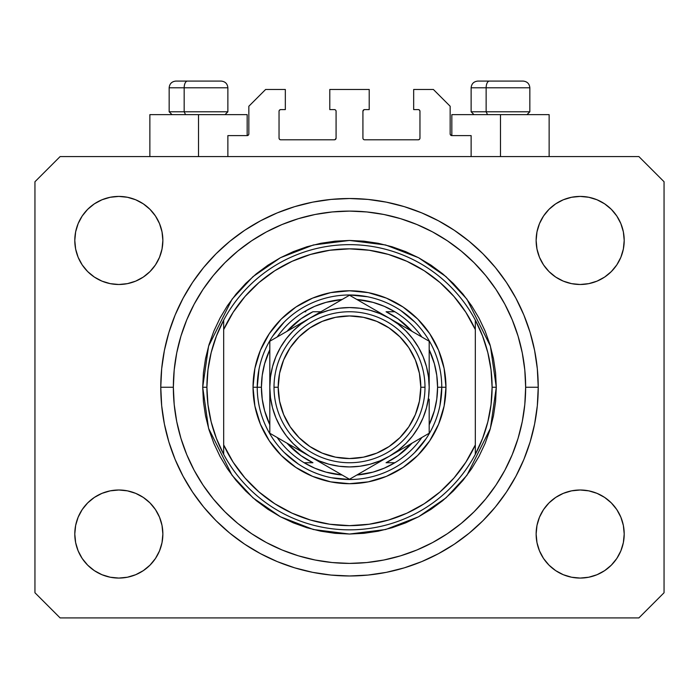 <?xml version="1.0" encoding="UTF-8"?>
<svg xmlns="http://www.w3.org/2000/svg" width="699" height="699" viewBox="0 0 699 699"><rect width="100%" height="100%" fill="white"/><g stroke="black" fill="none" stroke-linecap="round" stroke-linejoin="round"><path stroke-width="1.05" d="M227.874 156.576L227.874 135.606L247.166 135.606L227.874 135.606L227.874 156.576M248.844 133.928L248.844 106.248L248.844 133.928A1.678 1.678 0 0 1 247.166 135.606L247.804 135.475L247.166 135.606L247.166 114.636L198.516 114.636L198.516 156.576L198.516 114.636L149.866 114.636L149.866 156.576M248.844 106.248L265.62 89.472L285.332 89.472L285.332 109.603L280.718 109.603L285.332 109.603L285.332 89.472L265.62 89.472L248.844 106.248M279.041 111.281L279.041 138.122L279.041 111.281A1.678 1.678 0 0 1 280.718 109.603L280.081 109.734L280.718 109.603M280.718 139.8L334.402 139.8L280.718 139.8A1.678 1.678 0 0 1 279.041 138.122L279.172 138.76L279.041 138.122M335.59 139.311L335.039 139.669L336.079 138.122L336.079 111.281L336.079 138.122A1.678 1.678 0 0 1 334.402 139.8L335.039 139.669L334.402 139.8M334.402 109.603L329.788 109.603L334.402 109.603A1.678 1.678 0 0 1 336.079 111.281L335.948 110.643L336.079 111.281M329.788 109.603L329.788 89.472L329.788 109.603M369.212 89.472L329.788 89.472L369.212 89.472L369.212 109.603L364.598 109.603L369.212 109.603L369.212 89.472M363.41 110.093L363.961 109.734L362.921 111.281L362.921 138.122L362.921 111.281A1.678 1.678 0 0 1 364.598 109.603L363.961 109.734L364.598 109.603M364.598 139.8L418.282 139.8L364.598 139.8A1.678 1.678 0 0 1 362.921 138.122L363.052 138.76L362.921 138.122M419.959 138.122L419.959 111.281L419.959 138.122A1.678 1.678 0 0 1 418.282 139.8L418.919 139.669L418.282 139.8M418.282 109.603L413.668 109.603L418.282 109.603A1.678 1.678 0 0 1 419.959 111.281L419.828 110.643L419.959 111.281M413.668 109.603L413.668 89.472L433.38 89.472L450.156 106.248L450.156 133.928L450.156 106.248L433.38 89.472L413.668 89.472L413.668 109.603M451.834 114.636L500.484 114.636L500.484 156.576L500.484 114.636L549.134 114.636L451.834 114.636L451.834 135.606L471.126 135.606L451.834 135.606A1.678 1.678 0 0 1 450.156 133.928L450.287 134.566L450.156 133.928M471.126 135.606L471.126 156.576L471.126 135.606M418.919 109.734L419.828 110.643L418.919 109.734M419.828 138.76L418.919 139.669L419.828 138.76M363.41 139.311L363.052 138.76M335.59 110.093L335.948 110.643M280.081 139.669L279.172 138.76L280.081 139.669M279.172 110.643L280.081 109.734L279.172 110.643M451.834 135.606L450.287 134.566M248.713 134.566L247.804 135.475M160.884 393.686L160.77 387.246L160.875 393.659M161.486 403.699L161.373 402.283M160.997 396.586L161.146 399.173M161.146 399.12L161.286 401.209M538.23 387.246A188.73 188.73 0 0 1 349.5 575.976A188.73 188.73 0 0 1 160.77 387.246L161.679 368.749L164.396 350.426L168.896 332.462L175.134 315.022L183.059 298.281L192.575 282.396L203.61 267.516L216.043 253.789L229.77 241.356L244.65 230.321L260.535 220.805L277.276 212.88L294.716 206.642L312.68 202.142L331.003 199.425L349.5 198.516L367.997 199.425L386.32 202.142L404.284 206.642L421.724 212.88L438.465 220.805L454.35 230.321L469.23 241.356L482.957 253.789L495.39 267.516L506.426 282.396L515.941 298.281L523.866 315.022L530.104 332.462L534.604 350.426L537.321 368.749L538.23 387.246L537.321 405.743L534.604 424.066L530.104 442.03L523.866 459.47L515.941 476.211L506.426 492.096L495.39 506.976L482.957 520.703L469.23 533.136L454.35 544.171L438.465 553.687L421.724 561.612L404.284 567.85L386.32 572.35L367.997 575.067L349.5 575.976L331.003 575.067L312.68 572.35L294.716 567.85L277.276 561.612L260.535 553.687L244.65 544.171L229.77 533.136L216.043 520.703L203.61 506.976L192.575 492.096L183.059 476.211L175.134 459.47L168.896 442.03L164.396 424.066L161.679 405.743L160.77 387.246A188.73 188.73 0 0 1 349.5 198.516A188.73 188.73 0 0 1 538.23 387.246L525.648 387.246L538.23 387.246M162.867 534.036A44.037 44.037 0 0 1 118.83 578.073A44.037 44.037 0 0 1 74.793 534.036L75.641 525.447L78.148 517.181L82.211 509.571L87.69 502.896L94.365 497.417L101.975 493.354L110.241 490.847L118.83 489.999L127.419 490.847L135.685 493.354L143.295 497.417L149.97 502.896L155.449 509.571L159.512 517.181L162.019 525.447L162.867 534.036L162.019 542.625L159.512 550.891L155.449 558.501L149.97 565.176L143.295 570.655L135.685 574.718L127.419 577.225L118.83 578.073L110.241 577.225L101.975 574.718L94.365 570.655L87.69 565.176L82.211 558.501L78.148 550.891L75.641 542.625L74.793 534.036A44.037 44.037 0 0 1 118.83 489.999A44.037 44.037 0 0 1 162.867 534.036M624.207 534.036A44.037 44.037 0 0 1 580.17 578.073A44.037 44.037 0 0 1 536.133 534.036L536.981 525.447L539.488 517.181L543.551 509.571L549.03 502.896L555.705 497.417L563.315 493.354L571.581 490.847L580.17 489.999L588.759 490.847L597.025 493.354L604.635 497.417L611.31 502.896L616.789 509.571L620.852 517.181L623.359 525.447L624.207 534.036L623.359 542.625L620.852 550.891L616.789 558.501L611.31 565.176L604.635 570.655L597.025 574.718L588.759 577.225L580.17 578.073L571.581 577.225L563.315 574.718L555.705 570.655L549.03 565.176L543.551 558.501L539.488 550.891L536.981 542.625L536.133 534.036A44.037 44.037 0 0 1 580.17 489.999A44.037 44.037 0 0 1 624.207 534.036M624.207 240.456A44.037 44.037 0 0 1 580.17 284.493A44.037 44.037 0 0 1 536.133 240.456L536.981 231.867L539.488 223.601L543.551 215.991L549.03 209.316L555.705 203.837L563.315 199.774L571.581 197.267L580.17 196.419L588.759 197.267L597.025 199.774L604.635 203.837L611.31 209.316L616.789 215.991L620.852 223.601L623.359 231.867L624.207 240.456L623.359 249.045L620.852 257.311L616.789 264.921L611.31 271.596L604.635 277.075L597.025 281.138L588.759 283.645L580.17 284.493L571.581 283.645L563.315 281.138L555.705 277.075L549.03 271.596L543.551 264.921L539.488 257.311L536.981 249.045L536.133 240.456A44.037 44.037 0 0 1 580.17 196.419A44.037 44.037 0 0 1 624.207 240.456M162.867 240.456A44.037 44.037 0 0 1 118.83 284.493A44.037 44.037 0 0 1 74.793 240.456L75.641 231.867L78.148 223.601L82.211 215.991L87.69 209.316L94.365 203.837L101.975 199.774L110.241 197.267L118.83 196.419L127.419 197.267L135.685 199.774L143.295 203.837L149.97 209.316L155.449 215.991L159.512 223.601L162.019 231.867L162.867 240.456L162.019 249.045L159.512 257.311L155.449 264.921L149.97 271.596L143.295 277.075L135.685 281.138L127.419 283.645L118.83 284.493L110.241 283.645L101.975 281.138L94.365 277.075L87.69 271.596L82.211 264.921L78.148 257.311L75.641 249.045L74.793 240.456A44.037 44.037 0 0 1 118.83 196.419A44.037 44.037 0 0 1 162.867 240.456M638.886 617.916L60.114 617.916L34.95 592.752L34.95 181.74L60.114 156.576L638.886 156.576L664.05 181.74L664.05 592.752L638.886 617.916L664.05 592.752L664.05 181.74L638.886 156.576L60.114 156.576L34.95 181.74L34.95 592.752L60.114 617.916L638.886 617.916M75.641 525.447L78.148 517.181L82.211 509.571M87.69 502.896L94.365 497.417M127.419 490.847L135.685 493.354L143.295 497.417M159.512 517.181L162.019 525.447M162.019 542.625L159.512 550.891M149.97 565.176L143.295 570.655L135.685 574.718M110.241 577.225L101.975 574.718M536.981 525.447L539.488 517.181M555.705 497.417L563.315 493.354L571.581 490.847M588.759 490.847L597.025 493.354M623.359 542.625L620.852 550.891L616.789 558.501M611.31 565.176L604.635 570.655M563.315 574.718L555.705 570.655L549.03 565.176M539.488 550.891L536.981 542.625M536.981 231.867L539.488 223.601M549.03 209.316L555.705 203.837L563.315 199.774M588.759 197.267L597.025 199.774M623.359 249.045L620.852 257.311L616.789 264.921M611.31 271.596L604.635 277.075M571.581 283.645L563.315 281.138L555.705 277.075M539.488 257.311L536.981 249.045M75.641 231.867L78.148 223.601L82.211 215.991M87.69 209.316L94.365 203.837M135.685 199.774L143.295 203.837L149.97 209.316M159.512 223.601L162.019 231.867M162.019 249.045L159.512 257.311M143.295 277.075L135.685 281.138L127.419 283.645M110.241 283.645L101.975 281.138M161.521 370.47L160.77 387.246L173.352 387.246A176.148 176.148 0 0 1 349.5 211.098A176.148 176.148 0 0 1 525.648 387.246L524.8 404.511L522.267 421.611L518.064 438.378L512.236 454.656L504.853 470.278L495.958 485.106L485.665 498.99L474.053 511.799L461.244 523.411L447.36 533.704L432.532 542.599L416.91 549.982L400.632 555.81L383.865 560.013L366.765 562.546L349.5 563.394L332.235 562.546L315.135 560.013L298.368 555.81L282.09 549.982L266.468 542.599L251.64 533.704L237.756 523.411L224.947 511.799L213.335 498.99L203.042 485.106L194.147 470.278L186.764 454.656L180.936 438.378L176.733 421.611L174.2 404.511L173.352 387.246L174.2 369.981L176.733 352.881L180.936 336.114L186.764 319.836L194.147 304.214L203.042 289.386L213.335 275.502L224.947 262.693L237.756 251.081L251.64 240.788L266.468 231.893L282.09 224.51L298.368 218.682L315.135 214.479L332.235 211.946L349.5 211.098L366.765 211.946L383.865 214.479L400.632 218.682L416.91 224.51L432.532 231.893L447.36 240.788L461.244 251.081L474.053 262.693L485.665 275.502L495.958 289.386L504.853 304.214L512.236 319.836L518.064 336.114L522.267 352.881L524.8 369.981L525.648 387.246A176.148 176.148 0 0 1 349.5 563.394A176.148 176.148 0 0 1 173.352 387.246L160.77 387.246M160.997 377.932L161.146 375.389M530.104 332.462L529.003 328.958M421.724 212.88L404.284 206.642L421.724 212.88M294.716 206.642L277.276 212.88L294.716 206.642M175.134 315.022L173.981 317.888M168.896 442.03L169.997 445.534M277.276 561.612L294.716 567.85L277.276 561.612M404.284 567.85L421.724 561.612L404.284 567.85M523.866 459.47L525.019 456.604M247.166 114.636L149.866 114.636M161.286 373.301L161.39 371.92M161.373 372.2L161.425 371.553M523.018 81.084L489.414 81.084A6.71 3.277 90 0 0 486.137 87.794L486.137 111.788L487.526 114.636L486.137 111.788L529.842 111.788L486.137 111.788L486.137 87.794L529.693 87.794M526.994 114.636L529.842 111.788L529.842 87.794C529.431 83.731 527.195 81.495 523.132 81.084C527.195 81.495 529.431 83.731 529.842 87.794L471.126 87.794C471.537 83.731 473.773 81.495 477.836 81.084C473.773 81.495 471.537 83.731 471.126 87.794L471.126 111.788L486.137 111.788L471.126 111.788L473.974 114.636M522.022 81.084L477.906 81.084M471.275 87.794L486.137 87.794A6.71 3.277 -90 0 1 489.414 81.084L477.95 81.084M221.05 81.084L187.446 81.084A6.71 3.277 90 0 0 184.169 87.794L184.169 111.788L185.558 114.636L184.169 111.788L227.874 111.788L184.169 111.788L184.169 87.794L227.725 87.794M225.026 114.636L227.874 111.788L227.874 87.794C227.463 83.731 225.227 81.495 221.164 81.084C225.227 81.495 227.463 83.731 227.874 87.794L169.158 87.794C169.569 83.731 171.805 81.495 175.868 81.084C171.805 81.495 169.569 83.731 169.158 87.794L169.158 111.788L184.169 111.788L169.158 111.788L172.006 114.636M220.054 81.084L175.938 81.084M169.307 87.794L184.169 87.794A6.71 3.277 -90 0 1 187.446 81.084L175.982 81.084M253.038 387.246L257.232 387.246L253.038 387.246L254.89 368.425L260.377 350.33L269.298 333.659L281.295 319.041L295.913 307.044L312.584 298.123L330.679 292.636L349.5 290.784L368.321 292.636L386.416 298.123L403.087 307.044L417.705 319.041L429.702 333.659L438.623 350.33L444.11 368.425L445.962 387.246A96.462 96.462 0 0 1 349.5 483.708A96.462 96.462 0 0 1 253.038 387.246A96.462 96.462 0 0 1 349.5 290.784A96.462 96.462 0 0 1 445.962 387.246L444.11 406.067L438.623 424.162L429.702 440.833L417.705 455.451L403.087 467.448L386.416 476.369L368.321 481.856L349.5 483.708L330.679 481.856L312.584 476.369L295.913 467.448L281.295 455.451L269.298 440.833L260.377 424.162L254.89 406.067L253.038 387.246M441.768 387.246L445.962 387.246L441.768 387.246A92.268 92.268 0 0 0 349.5 294.978A92.268 92.268 0 0 0 257.232 387.246L261.426 387.246A88.074 88.074 0 0 1 269.814 349.736L264.633 363.707L262.23 375.372L261.426 387.246L262.23 399.12L264.633 410.785L269.814 424.756A88.074 88.074 0 0 1 261.426 387.246L257.232 387.246A92.268 92.268 0 0 1 349.5 294.978A92.268 92.268 0 0 1 441.768 387.246A92.268 92.268 0 0 1 349.5 479.514A92.268 92.268 0 0 1 257.232 387.246A92.268 92.268 0 0 0 349.5 479.514A92.268 92.268 0 0 0 441.768 387.246L437.574 387.246L441.768 387.246L439.994 405.245M202.71 387.246L206.904 387.246A142.596 142.596 0 0 1 475.32 320.142A142.596 142.596 0 0 1 492.096 387.246L496.29 387.246L490.418 428.347L466.932 475.32L446.023 497.845L418.579 516.771L385.63 529.519L349.5 534.036L313.37 529.519L280.421 516.771L252.977 497.845L232.068 475.32L208.582 428.347L202.71 387.246L203.418 401.637L205.532 415.888L209.027 429.859L213.885 443.419L220.045 456.438L227.446 468.802L236.026 480.37L245.707 491.039L256.376 500.72L267.944 509.3L280.308 516.701L293.327 522.861L306.887 527.719L320.858 531.214L335.109 533.328L349.5 534.036L363.891 533.328L378.142 531.214L392.113 527.719L405.673 522.861L418.692 516.701L431.056 509.3L442.624 500.72L453.293 491.039L462.974 480.37L471.554 468.802L478.955 456.438L485.115 443.419L489.973 429.859L493.468 415.888L495.582 401.637L496.29 387.246L495.582 372.855L493.468 358.604L489.973 344.633L485.115 331.073L478.955 318.054L471.554 305.69L462.974 294.122L453.293 283.453L442.624 273.772L431.056 265.192L418.692 257.791L405.673 251.631L392.113 246.773L378.142 243.278L363.891 241.164L349.5 240.456L335.109 241.164L320.858 243.278L306.887 246.773L293.327 251.631L280.308 257.791L267.944 265.192L256.376 273.772L245.707 283.453L236.026 294.122L227.446 305.69L220.045 318.054L213.885 331.073L209.027 344.633L205.532 358.604L203.418 372.855L202.71 387.246L208.582 346.145L232.068 299.172L252.977 276.647L280.421 257.721L313.37 244.973L349.5 240.456L385.63 244.973L418.579 257.721L446.023 276.647L466.932 299.172L490.418 346.145L496.29 387.246L492.096 387.246A142.596 142.596 0 0 1 223.68 454.35A142.596 142.596 0 0 1 206.904 387.246L202.71 387.246M475.32 329.587L465.849 312.287L454.009 296.507L440.047 282.571L424.249 270.766L406.932 261.321L388.452 254.436L369.177 250.251L349.5 248.844L329.823 250.251L310.548 254.436L292.068 261.321L274.751 270.766L258.953 282.571L244.991 296.507L233.151 312.287L223.68 329.587L223.68 444.905L233.151 462.205L244.991 477.985L258.953 491.921L274.751 503.726L292.068 513.171L310.548 520.056L329.823 524.241L349.5 525.648L369.177 524.241L388.452 520.056L406.932 513.171L424.249 503.726L440.047 491.921L454.009 477.985L465.849 462.205L475.32 444.905L475.32 320.142A142.596 142.596 0 0 0 223.68 320.142L223.68 329.587A138.402 138.402 0 0 1 475.32 329.587L475.32 320.142L482.572 336.018L487.841 352.663L491.03 369.823L492.096 387.246L491.03 404.669L487.841 421.829L482.572 438.474L475.32 454.35L475.32 444.905A138.402 138.402 0 0 1 223.68 444.905L223.68 454.35A142.596 142.596 0 0 0 475.32 454.35L475.32 329.587M530.104 442.03L529.003 445.534M175.134 459.47L173.981 456.604M168.896 332.462L169.997 328.958M523.866 315.022L525.019 317.888M414.743 322.003L400.763 310.531M367.499 296.752L349.5 294.978M284.257 322.003L272.785 335.983M259.006 369.247L257.232 387.246M284.257 452.489L298.237 463.961M331.501 477.74L349.5 479.514M414.743 452.489L426.215 438.509M223.68 320.142L216.428 336.018L211.159 352.663L207.97 369.823L206.904 387.246L207.97 404.669L211.159 421.829L216.428 438.474L223.68 454.35L223.68 320.142M304.135 311.754A88.074 88.074 0 0 1 342.143 299.478L325.961 302.379L314.733 306.328L304.135 311.754A88.074 88.074 0 0 0 277.171 336.988A88.074 88.074 0 0 1 304.135 311.754L305.786 311.754M356.857 299.478A88.074 88.074 0 0 1 394.865 311.754L384.267 306.328L373.039 302.379L356.857 299.478M429.186 349.736A88.074 88.074 0 0 1 437.574 387.246L436.77 375.372L434.367 363.707L429.186 349.736M429.186 424.756L434.367 410.785L436.77 399.12L437.574 387.246A88.074 88.074 0 0 1 429.186 424.756M304.135 462.738L314.733 468.164L325.961 472.113L342.143 475.014A88.074 88.074 0 0 1 304.135 462.738L312.934 462.738A83.88 83.88 0 0 1 286.974 443.157L300.885 455.599L312.934 462.738L304.135 462.738A88.074 88.074 0 0 1 277.171 437.504A88.074 88.074 0 0 0 304.135 462.738M356.857 475.014L373.039 472.113L384.267 468.164L394.865 462.738A88.074 88.074 0 0 1 356.857 475.014M394.865 311.754L386.066 311.754A83.88 83.88 0 0 1 412.026 331.335L398.115 318.893L386.066 311.754L394.865 311.754A88.074 88.074 0 0 1 421.829 336.988A88.074 88.074 0 0 0 394.865 311.754M320.885 311.754L312.934 311.754L300.885 318.893L286.974 331.335A83.88 83.88 0 0 1 312.934 311.754L320.885 311.754M394.865 462.738A88.074 88.074 0 0 0 421.829 437.504A88.074 88.074 0 0 1 394.865 462.738L386.066 462.738L398.115 455.599L412.026 443.157A83.88 83.88 0 0 1 386.066 462.738L393.214 462.738M274.008 387.246L278.202 387.246A71.298 71.298 0 0 1 349.5 315.948A71.298 71.298 0 0 1 420.798 387.246L424.992 387.246A75.492 75.492 0 0 0 349.5 311.754A75.492 75.492 0 0 0 274.008 387.246A75.492 75.492 0 0 1 349.5 311.754A75.492 75.492 0 0 1 424.992 387.246A75.492 75.492 0 0 1 349.5 462.738A75.492 75.492 0 0 1 274.008 387.246A75.492 75.492 0 0 0 349.5 462.738A75.492 75.492 0 0 0 424.992 387.246L420.798 387.246L419.426 373.336L415.372 359.959L408.784 347.639L399.915 336.831L389.107 327.962L376.787 321.374L363.41 317.32L349.5 315.948L335.59 317.32L322.213 321.374L309.893 327.962L299.085 336.831L290.216 347.639L283.628 359.959L279.574 373.336L278.202 387.246L279.574 401.156L283.628 414.533L290.216 426.853L299.085 437.661L309.893 446.53L322.213 453.118L335.59 457.172L349.5 458.544L363.41 457.172L376.787 453.118L389.107 446.53L399.915 437.661L408.784 426.853L415.372 414.533L419.426 401.156L420.798 387.246A71.298 71.298 0 0 1 349.5 458.544A71.298 71.298 0 0 1 278.202 387.246L274.008 387.246M429.186 388.95L429.186 341.243L349.5 295.231L269.814 341.243L269.814 433.249L349.5 479.261L429.186 433.249L429.186 399.225M429.186 410.942L429.186 407.351M429.186 419.016L429.186 399.173M389.308 456.281L379.033 462.205M360.23 473.066L389.343 456.255L398.011 450.462L405.848 443.594L412.716 435.757L418.509 427.089L423.122 417.74L426.469 407.867L428.504 397.617M355.415 475.844L429.186 433.249L429.186 410.96M309.622 456.237L299.347 450.305M280.544 439.453L309.657 456.255L319.006 460.868L328.88 464.215L339.129 466.25M275.729 436.665L309.657 456.255A79.686 79.686 0 0 1 269.814 387.246L269.814 375.267M269.814 385.542L269.814 375.319M269.814 355.651L269.814 387.246L270.496 397.644L272.531 407.867L275.878 417.74L280.491 427.089L286.284 435.757L293.152 443.594L300.989 450.462L309.657 456.255L349.5 479.261L358.989 473.782M309.709 318.202L319.967 312.287M339.959 300.745L309.657 318.237L300.989 324.03L293.152 330.898L286.284 338.735L280.491 347.403L275.878 356.752L272.531 366.626L270.496 376.875M343.733 298.56L309.657 318.237A79.686 79.686 0 0 1 389.343 318.237L399.802 324.275M389.395 318.272L399.653 324.187M419.671 335.747L389.343 318.237L379.994 313.624L370.121 310.277L359.871 308.242M423.271 337.827L399.811 324.284M429.186 422.327L429.186 433.249L429.186 422.327M399.811 450.217L405.665 446.836L399.811 450.208M409.929 444.372L418.456 439.453L409.929 444.372M423.271 436.665L419.697 438.727L423.271 436.665M320.125 462.301L325.979 465.683L320.151 462.31M330.243 468.138L338.77 473.066L330.243 468.147M343.585 475.844L340.011 473.782L343.585 475.844M269.814 419.016L269.814 433.249L279.303 438.727M289.071 330.12L280.561 335.039L289.071 330.12M293.335 327.656L299.181 324.284L293.335 327.656M275.729 337.827L279.303 335.765L275.729 337.827M339.129 308.242L328.88 310.277L319.006 313.624L309.657 318.237L269.814 341.243L269.814 363.532M378.875 312.191L373.021 308.809L378.875 312.191M360.256 301.444L368.723 306.328L360.256 301.444M355.267 298.56L358.989 300.71L355.267 298.56M429.186 355.651L429.186 352.209M286.302 338.709L280.491 347.403M359.871 466.25L370.121 464.215L379.994 460.868L389.343 456.255A79.686 79.686 0 0 1 309.657 456.255L319.967 462.205M412.698 435.783L418.509 427.089M428.504 376.875L426.469 366.626L423.122 356.752L418.509 347.403L412.716 338.735L405.848 330.898L398.011 324.03L389.343 318.237A79.686 79.686 0 0 1 429.186 387.246L428.504 376.848M429.186 367.141L429.186 375.267M269.814 363.585L269.814 367.141M280.133 439.208L279.329 438.745M269.814 407.351L269.814 399.225M359.819 473.302L359.033 473.756M428.504 397.644L429.186 387.246A79.686 79.686 0 0 1 389.343 456.255L399.653 450.305M359.898 308.242L349.5 307.56L339.102 308.242M270.496 376.848L269.814 387.246A79.686 79.686 0 0 1 309.657 318.237L299.347 324.187M339.102 466.25L349.5 466.932L359.898 466.25M429.186 375.319L429.186 341.243L419.697 335.765M379.033 312.287L349.5 295.231L340.011 300.71M269.814 399.173L269.814 433.249M429.186 352.165L429.186 341.243M408.784 347.639L399.915 336.831M309.893 327.962L299.085 336.831M290.216 426.853L299.085 437.661M389.107 446.53L399.915 437.661M549.134 114.636L549.134 156.576"/></g></svg>
